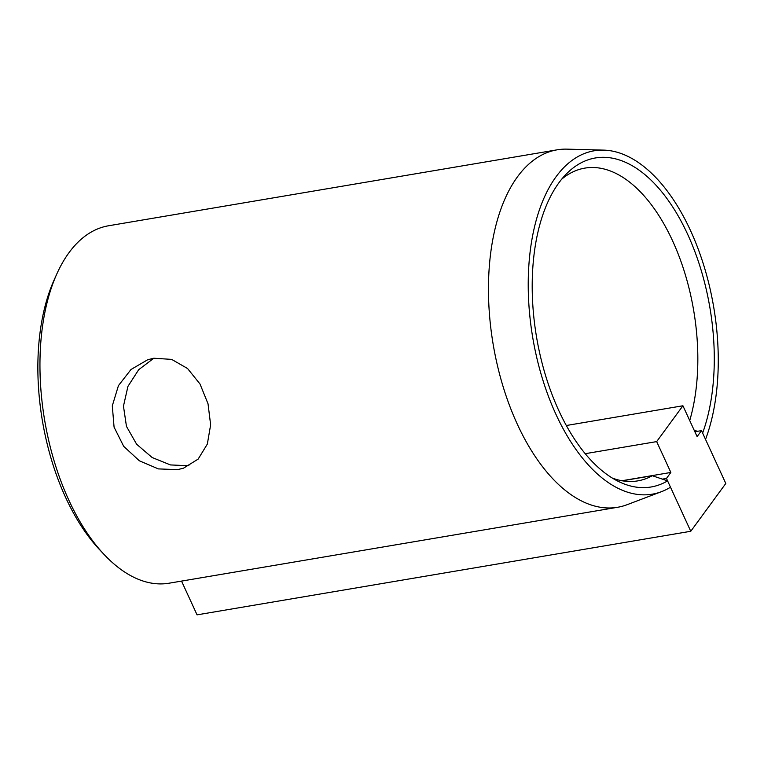 <?xml version="1.0" encoding="UTF-8"?>
<svg xmlns="http://www.w3.org/2000/svg" width="764" height="764" viewBox="0 0 764 764"><rect width="100%" height="100%" fill="white"/><g stroke="black" fill="none" stroke-linecap="round" stroke-linejoin="round"><path stroke-width="1.15" d="M667.593 480.89L670.505 487.212A174.125 91.756 -99.6 0 1 661.5 491.663L627.187 504.67A181.269 95.519 -99.6 0 1 617.618 507.277A181.269 95.519 -99.6 0 1 517.304 424.163A181.269 95.519 -99.6 0 1 557.109 149.83A181.269 95.519 -99.6 0 1 567.003 149.142L603.684 150.126A174.125 91.756 -99.6 0 1 690.541 230.632A174.125 91.756 -99.6 0 1 705.535 439.405L702.622 433.083A166.848 87.917 -99.6 0 0 687.724 234.472A166.848 87.917 -99.6 0 0 566.21 174.125A166.848 87.917 -99.6 0 0 558.761 410.488A166.848 87.917 -99.6 0 0 618.219 481.339A166.848 87.917 -99.6 0 0 667.593 480.89L652.332 475.724A158.606 83.582 -99.6 0 1 637.759 480.881A158.606 83.582 -99.6 0 1 612.298 478.054M557.109 149.83L108.603 225.762A181.269 95.519 80.4 0 0 69.018 252.645A181.269 95.519 80.4 0 0 56.727 274.152A181.269 95.519 80.4 0 0 68.808 500.095A181.269 95.519 80.4 0 0 104.2 554.588A181.269 95.519 80.4 0 0 169.111 583.199L617.618 507.277M177.563 469.64L158.387 468.905L139.392 460.816L123.701 446.348L114.075 427.143L112.298 405.827L118.439 385.629L130.997 369.499L147.691 359.758L153.812 358.23L171.68 359.395L187.562 368.515L200.025 384.044L208.028 403.793L210.635 424.832L207.34 444.085L198.143 459.107L183.522 468.17L177.563 469.64M153.812 358.23L138.685 369.709L127.932 386.403L123.462 406.152L126.461 426.379L136.622 444.228L152.132 457.512L170.468 464.932L188.909 465.753M661.5 491.663A174.125 91.756 -99.6 0 1 555.944 414.327A174.125 91.756 -99.6 0 1 532.183 238.082A174.125 91.756 -99.6 0 1 603.684 150.126M561.702 179.177A158.606 83.582 -99.6 0 1 584.813 168.118A158.606 83.582 -99.6 0 1 672.587 240.841A158.606 83.582 -99.6 0 1 689.72 420.553M56.727 274.152L53.977 280.292A174.125 91.756 80.4 0 0 99.587 549.688L104.2 554.588M652.332 475.724L622.297 480.804M697.398 431.316L694.17 430.227M181.536 581.098L197.055 614.858L690.771 531.276L725.8 483.469L701.495 430.629L694.868 431.746M690.771 531.276L666.466 478.436L670.849 472.448L656.668 441.602L682.92 405.77L697.112 436.616L701.495 430.629M662.378 479.123L666.466 478.436M682.92 405.77L566.325 425.51M656.668 441.602L585.224 453.692M670.849 472.448L621.886 480.737"/></g></svg>
